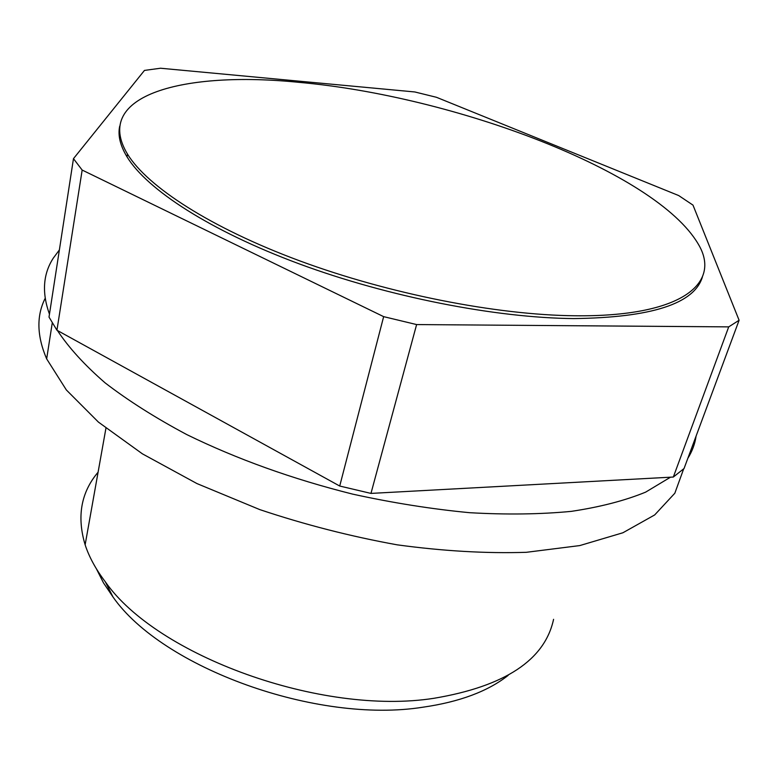 <?xml version="1.0" encoding="UTF-8"?>
<svg xmlns="http://www.w3.org/2000/svg" width="778" height="778" viewBox="0 0 778 778"><rect width="100%" height="100%" fill="white"/><g stroke="black" fill="none" stroke-linecap="round" stroke-linejoin="round"><path stroke-width="1.17" d="M96.433 568.874L103.503 582.907L113.014 597.018C162.155 667.621 316.636 724.162 422.989 707.192C459.535 701.941 487.932 691.331 508.17 675.362M98.096 472.197C81.009 492.377 76.691 516.582 85.133 544.814C89.11 556.98 95.85 569.331 105.341 581.847C156.796 655.786 321.577 715.974 434.007 698.284C504.951 686.342 544.804 660.026 553.576 619.327M683.677 468.862L674.827 493.233L654.687 514.929L622.906 532.765L579.756 545.582L526.317 552.312C486.172 553.586 443.12 551.087 397.179 544.833C350.557 536.402 304.743 524.654 259.745 509.59L196.96 483.576L142.432 453.856L98.436 422.114L66.363 389.973L46.661 358.882C36.858 336.008 36.362 315.829 45.173 298.314M696.077 436.147C694.978 443.868 692.235 451.259 687.83 458.339M670.519 477.186L645.643 492.134C624.967 500.614 600.208 507.023 571.344 511.36C540.35 514.346 506.429 514.793 469.591 512.692C431.566 509.065 392.618 502.88 352.765 494.147C292.275 478.995 236.93 459.127 186.71 434.552C155.454 417.903 128.263 400.67 105.118 382.873C84.578 365.047 68.678 347.581 57.407 330.494M49.461 314.195C41.749 292.752 43.014 274.07 53.274 258.16L59.371 249.952M728.714 326.877L416.609 324.572L370.97 493.408L673.33 477.04L684.047 468.521L739.1 320.264L728.714 326.877L673.33 477.04M370.97 493.408L339.723 486.036L56.94 330.232L49.014 317.084L73.472 158.654L144.465 70.419L160.531 68.231L414.81 91.96L436.477 97.299L678.698 195.56L692.994 205.12L739.1 320.264M416.609 324.572L383.651 316.646L339.723 486.036M383.651 316.646L82.167 170.061L56.94 330.232M82.167 170.061L73.472 158.654M119.715 126.143C117.711 135.226 120.143 145.476 127.028 156.864C146.906 189.492 210.021 230.794 299.219 263.868C388.358 296.865 495.722 317.901 573.717 318.581C651.594 317.599 694.501 303.692 702.446 276.842M574.611 315.761C681.703 317.103 721.77 283.299 698.333 244.185C655.747 171.238 453.506 95.888 298.489 82.303C184.756 70.827 91.619 94.634 127.495 154.122C147.412 186.642 210.605 227.866 299.89 260.922C389.126 293.909 496.578 314.983 574.611 315.761M113.014 597.018L105.341 581.847M85.133 544.814L105.934 428.24M52.262 322.919L46.661 358.882M127.028 156.864L127.495 154.122"/></g></svg>
